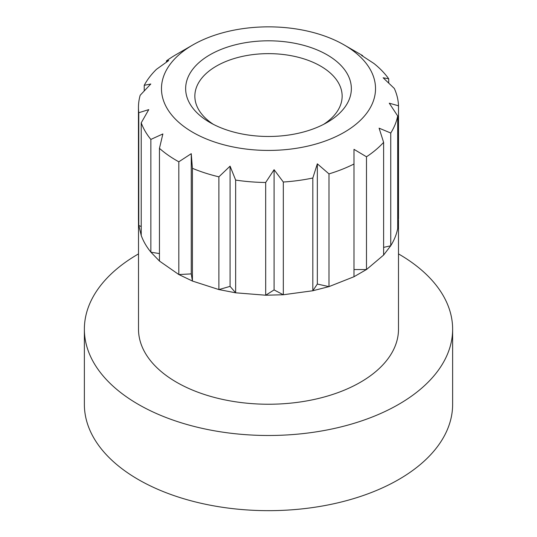 <?xml version="1.0" encoding="UTF-8"?>
<svg xmlns="http://www.w3.org/2000/svg" width="537" height="537" viewBox="0 0 537 537"><rect width="100%" height="100%" fill="white"/><g stroke="black" fill="none" stroke-linecap="round" stroke-linejoin="round"><path stroke-width="0.81" d="M390.755 245.778L390.755 133.022L379.102 128.168L383.619 142.359A130.041 75.079 180 0 1 366.489 156.791L353.99 149.333L353.99 164.007L353.99 149.333M397.695 228.742L397.695 115.985A130.041 75.079 180 0 1 390.755 133.022M390.728 245.785L383.619 247.376M397.649 228.728C396.487 234.568 394.171 240.254 390.708 245.778L383.586 255.088L366.724 269.352M383.619 255.109L383.619 142.359M398.508 218.552L398.508 105.796L389.271 103.198L397.695 115.985M213.357 124.342A73.65 42.524 180 0 1 194.85 96.157A73.65 42.524 180 0 1 240.314 56.875A73.65 42.524 180 0 1 320.582 66.091A73.65 42.524 180 0 1 342.15 96.157A73.65 42.524 180 0 1 323.643 124.342M398.488 218.566L397.695 218.982M398.467 218.572L397.695 228.507M388.707 83.047L388.707 78.791L383.136 77.791L394.326 88.464A130.041 75.079 180 0 1 398.508 105.796M362.67 56.11L362.67 55.653L361.515 55.378L373.96 63.507A130.041 75.079 180 0 1 388.707 78.791M141.224 235.589L141.224 122.832L148.756 109.615L138.781 112.73A130.041 75.079 180 0 1 138.459 107.434A130.041 75.079 180 0 1 140.184 95.25L150.81 83.994L144.231 85.316A130.041 75.079 180 0 1 156.468 69.313L168.752 60.527L166.457 60.889A130.041 75.079 180 0 1 176.545 54.344L192.823 44.947A107.024 61.789 180 0 1 344.177 44.947L360.455 54.344A130.041 75.079 180 0 1 362.67 55.653M166.457 62.131L166.457 60.889M144.231 90.907L144.231 85.316M138.781 225.486L138.781 112.73M141.224 226.547L138.808 225.493L141.265 235.575C143.359 241.328 146.567 246.859 150.904 252.182L159.455 253.592M159.455 261.096L159.455 148.34L162.879 133.941L150.857 139.425A130.041 75.079 180 0 1 141.224 122.832M150.857 252.182L150.857 139.425M328.959 286.644L317.333 284.046L312.829 290.752L283.294 294.753L265.687 295.222L235.642 292.806L230.078 286.375L218.921 289.584L192.427 281.046L191.259 273.89L178.848 274.555L159.482 261.069L150.904 252.182M191.259 273.89L191.259 153.676L178.814 161.798A130.041 75.079 180 0 1 159.455 148.34M178.814 274.555L178.814 161.798M192.427 281.046L178.861 274.548M192.414 281.073L192.414 168.316L191.259 153.676M230.078 286.375L230.078 166.155L218.888 176.834A130.041 75.079 180 0 1 192.414 168.316M218.888 289.591L218.888 176.834M235.642 292.806L218.928 289.571M235.649 292.833L235.649 180.076L230.078 166.155M283.294 294.766L274.085 289.92L274.085 169.699L265.667 182.493A130.041 75.079 180 0 1 235.649 180.076M274.085 289.92L265.687 295.236L265.667 182.493M283.321 294.779L283.321 182.023L274.085 169.699M317.333 284.046L317.333 163.825L312.823 178.016A130.041 75.079 180 0 1 283.321 182.023M312.823 290.772L312.823 178.016M366.442 269.54L353.977 276.736L328.953 286.63L312.823 290.745M328.986 286.651L328.986 173.894L317.333 163.825M353.99 276.763L353.99 164.007A130.041 75.079 180 0 1 328.986 173.894M366.456 269.547L353.99 269.547M366.489 269.547L366.489 156.791M360.455 54.344L344.177 44.947A107.024 61.789 180 0 1 344.177 132.33A107.024 61.789 180 0 1 192.823 132.33A107.024 61.789 180 0 1 192.823 44.947M327.087 54.814A82.859 47.84 180 0 1 327.093 122.463A82.859 47.84 180 0 1 209.907 122.463A82.859 47.84 180 0 1 209.913 54.814A82.859 47.84 180 0 1 327.087 54.814M398.494 220.19L398.494 329.188A129.994 75.052 180 0 1 318.246 398.528A129.994 75.052 180 0 1 176.579 382.257A129.994 75.052 180 0 1 138.506 329.188L138.506 220.19M398.494 253.9A184.131 106.306 180 0 1 452.631 329.188L452.631 404.354A184.131 106.306 180 0 1 338.961 502.572A184.131 106.306 180 0 1 138.304 479.528A184.131 106.306 180 0 1 84.369 404.354L84.369 329.188A184.131 106.306 180 0 1 138.506 253.9M452.631 329.188A184.131 106.306 180 0 1 338.961 427.398A184.131 106.306 180 0 1 138.304 404.354A184.131 106.306 180 0 1 84.369 329.188M138.459 220.19L138.459 107.434"/></g></svg>
